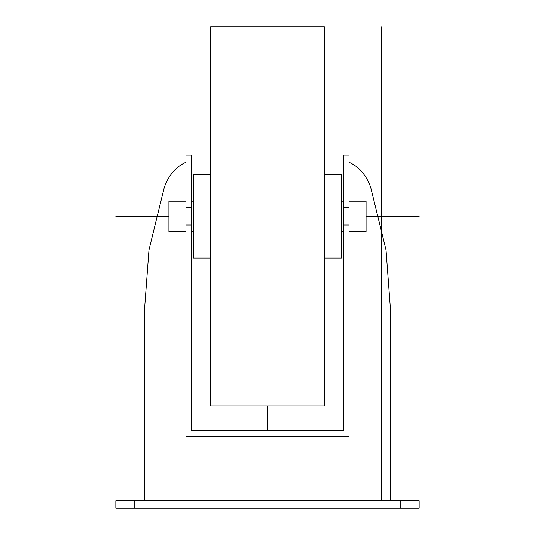 <?xml version="1.0" encoding="UTF-8"?>
<svg xmlns="http://www.w3.org/2000/svg" width="535" height="535" viewBox="0 0 535 535"><rect width="100%" height="100%" fill="white"/><g stroke="black" fill="none" stroke-linecap="round" stroke-linejoin="round"><path stroke-width="0.8" d="M144.283 500.666L144.283 312.681L148.971 249.985L164.305 187.317C168.572 175.279 175.801 166.933 185.986 162.286M349.014 162.286C359.186 166.92 366.415 175.259 370.695 187.317L386.029 249.985L390.717 312.681L390.717 500.666M400.2 500.666L419.152 500.666L419.152 508.25L115.848 508.25L115.848 500.666L400.2 500.666L400.2 508.25M191.67 225.028L185.986 225.028L185.986 436.212L349.014 436.212L349.014 207.607L343.33 207.607L343.33 430.528L191.67 430.528L191.67 155.036L185.986 155.036L185.986 207.607L191.67 207.607M343.33 225.028L349.014 225.028M185.986 225.028L185.986 207.607M349.014 207.607L349.014 155.036L343.33 155.036L343.33 207.607M324.37 174.611L341.43 174.611L341.43 258.024L324.37 258.024M324.37 26.75L324.37 405.884L210.629 405.884L210.629 26.75L324.37 26.75M210.629 174.611L193.57 174.611L193.57 258.024L210.629 258.024M341.43 201.153L343.33 201.153M349.014 201.153L366.074 201.153L366.074 231.481L349.014 231.481M341.43 231.481L343.33 231.481M185.986 201.153L168.926 201.153L168.926 231.481L185.986 231.481M191.67 231.481L193.57 231.481M191.67 201.153L193.57 201.153M267.5 430.528L267.5 405.884M381.241 26.75L381.241 500.666M115.848 216.314L168.926 216.314M366.074 216.314L419.152 216.314M134.8 508.25L134.8 500.666"/></g></svg>
